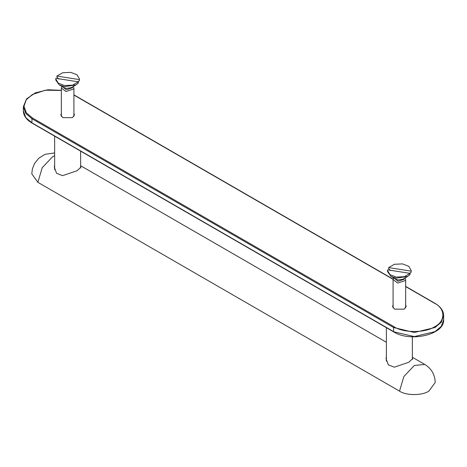 <?xml version="1.0" encoding="UTF-8"?>
<svg xmlns="http://www.w3.org/2000/svg" width="467" height="467" viewBox="0 0 467 467"><rect width="100%" height="100%" fill="white"/><g stroke="black" fill="none" stroke-linecap="round" stroke-linejoin="round"><path stroke-width="0.7" d="M399.518 391.13C406.115 395.695 422.244 395.695 428.84 391.13L435.209 382.496C434.958 374.633 431.49 368.615 424.801 364.441L414.328 365.48L403.856 376.536L399.518 391.13L37.862 182.328L42.199 167.735L52.672 156.678L54.645 155.692M54.645 152.942L45.165 154.279L38.942 158.068L34.616 163.345L32.433 168.715L31.791 173.864L37.862 182.328M386.25 360.547L386.384 360.145M412.355 357.845L412.67 358.662L408.777 362.275L394.311 367.19L388.287 364.791L386.069 358.662L386.384 356.222M80.616 166.316L80.931 167.133L77.032 170.747L62.572 175.662L56.548 173.263L54.33 167.133L54.645 164.693M54.511 169.019L54.645 168.616M73.301 86.453L73.914 88.018L73.693 88.975L65.975 91.52L61.346 88.018L61.959 86.453M58.86 79.116L56.904 77.183L56.904 76.068L79.408 79.612L79.408 80.721L77.458 82.04M78.357 81.842L55.853 78.298L55.795 78.952L58.264 83.132L64.516 85.549L72.607 85.152L78.357 81.842L78.357 82.951L75.998 84.895L64.516 86.658L59.262 84.895L55.795 80.067L55.795 78.952M75.998 84.895L71.165 87.685L66.314 88.432L64.096 87.685L59.262 84.895M56.904 76.068L62.648 72.759L70.745 72.362L76.997 74.778L79.466 78.952L79.408 80.721M72.63 86.844L72.455 87.726L66.314 89.752L62.631 86.844M79.466 78.952L79.408 79.612M405.041 277.982L405.654 279.546L405.432 280.504L397.715 283.049L393.086 279.546L393.699 277.982M390.599 270.644L388.643 268.712L388.643 267.597L411.147 271.14L411.147 272.249L409.197 273.569M410.096 273.37L387.592 269.827L387.534 270.481L390.003 274.66L396.255 277.077L404.352 276.68L410.096 273.37L410.096 274.479L407.738 276.423L396.255 278.186L391.002 276.423L387.534 271.596L387.534 270.481M407.738 276.423L402.904 279.213L398.053 279.961L395.835 279.213L391.002 276.423M388.643 267.597L394.393 264.287L402.484 263.89L408.736 266.307L411.205 270.481L411.147 272.249M404.369 278.373L404.194 279.254L398.053 281.28L394.37 278.373M411.205 270.481L411.147 271.14M393.086 304.881L392.566 306.393L394.557 309.172L404.183 309.172L406.179 306.393L405.654 304.881M61.346 113.353L60.821 114.864L62.817 117.643L72.443 117.643L74.434 114.864L73.914 113.353M428.84 391.13L429.138 390.961M405.654 286.592L434.619 303.317C445.565 308.588 445.565 321.471 434.619 326.742C425.484 333.064 403.173 333.064 394.037 326.742L393.593 327.513L414.328 332.475L435.063 327.513L441.239 322.265L443.65 315.546L443.65 319.65L441.239 326.375L435.063 331.617L414.328 336.579L394.037 331.874M394.037 326.742L32.381 117.947L31.937 118.717L393.593 327.513L393.593 331.617L32.381 123.078M61.346 90.312L47.827 89.787L35.346 92.857L26.549 98.905L23.35 106.745L25.761 113.469L31.937 118.717L31.937 122.821L25.761 117.573L23.35 110.848C23.496 115.676 26.403 119.756 32.071 123.107L393.722 331.909C410.516 342.626 444.858 334.553 443.65 319.65M32.381 117.947L26.339 112.81L23.98 106.231L26.339 99.652L32.381 94.515L45.352 90.213L61.346 90.44M73.914 95.064L393.097 279.348M424.801 364.441L412.355 357.255M386.384 342.264L80.616 165.727M412.355 336.806L412.355 359.526M386.384 327.671L386.384 361.149M80.616 151.133L80.616 167.997M54.645 136.142L54.645 169.62M73.914 116.376L73.914 88.018M61.346 116.376L61.346 88.018M405.654 307.905L405.654 279.546M393.086 307.905L393.086 279.546M405.654 286.382L434.929 303.287C440.597 306.632 443.504 310.718 443.65 315.546M393.126 279.149L73.914 94.854M23.35 106.745L23.35 110.848"/></g></svg>
